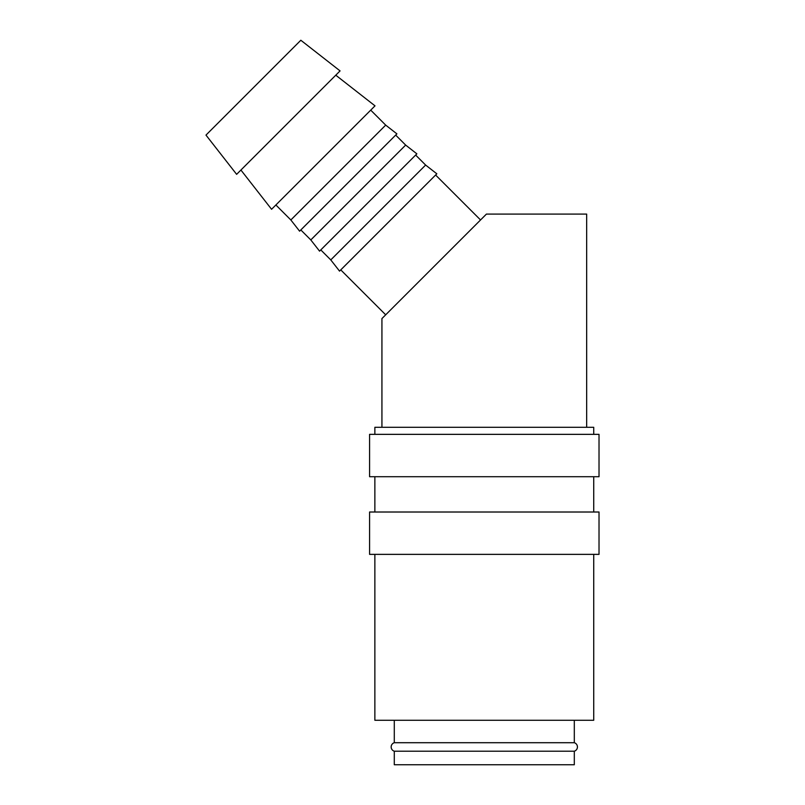 <?xml version="1.0" encoding="UTF-8"?>
<svg xmlns="http://www.w3.org/2000/svg" width="805" height="805" viewBox="0 0 805 805"><rect width="100%" height="100%" fill="white"/><g stroke="black" fill="none" stroke-linecap="round" stroke-linejoin="round"><path stroke-width="1.21" d="M394.289 720.274L394.289 742.713A4.448 4.448 0 0 0 394.289 751.206L394.289 764.75L574.307 764.75L574.307 751.206L394.289 751.206M574.307 751.206A4.448 4.448 0 0 0 574.307 742.713L574.307 720.274M593.728 434.348L593.728 427.294L374.868 427.294L374.868 434.348M599.021 476.711L599.021 434.348L369.575 434.348L369.575 476.711L599.021 476.711M593.728 512.01L593.728 476.711M374.868 476.711L374.868 512.01M599.021 554.363L599.021 512.01L369.575 512.01L369.575 554.363L599.021 554.363M374.868 554.363L374.868 720.274L593.728 720.274L593.728 554.363M340.062 70.9L300.829 40.25L205.979 135.099L236.63 174.333L340.062 70.9M240.926 170.046L271.577 209.28L375.009 105.847L335.776 75.197M275.863 204.983L290.847 219.966L299.601 231.176L396.905 133.871L385.696 125.117L370.713 110.134M300.829 229.948L310.811 239.93L319.565 251.14L416.869 153.846L405.66 145.081L395.678 135.099M320.793 249.912L330.775 259.904L339.539 271.114L436.833 173.81L425.624 165.055L415.642 155.063M480.545 219.966L435.616 175.037M340.767 269.886L385.696 314.815M586.664 427.294L586.664 214.09L486.421 214.09L381.932 318.569L381.932 427.294M394.289 742.713L574.307 742.713M330.775 259.904L425.624 165.055M310.811 239.93L405.66 145.081M290.847 219.966L385.696 125.117"/></g></svg>
